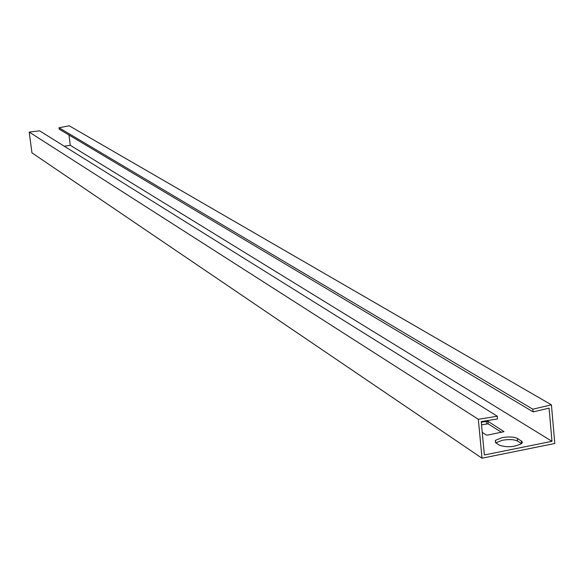 <?xml version="1.0" encoding="UTF-8"?>
<svg xmlns="http://www.w3.org/2000/svg" width="584" height="584" viewBox="0 0 584 584"><rect width="100%" height="100%" fill="white"/><g stroke="black" fill="none" stroke-linecap="round" stroke-linejoin="round"><path stroke-width="0.88" d="M495.823 442.803L502.255 440.292C509.044 439.161 514.161 439.416 517.614 441.073L521.6 443.606M517.373 438.416C513.92 436.774 508.795 436.518 502.014 437.65L495.356 440.38L495.758 442.76L499.67 445.315C507.496 447.709 514.862 447.081 521.782 443.431L522.315 442.489L521.95 441.424L517.373 438.416L517.614 441.073M482.004 458.206L554.8 443.475L551.42 404.829L69.219 125.794L59.013 127.772L59.247 129.203L533.134 411.881L549.077 408.136L551.99 441.321L484.37 454.98L481.223 421.575L497.466 418.954L497.305 416.231L478.332 419.29L29.2 132.086L31.959 152.855L482.004 458.206L478.332 419.29M497.305 416.231L39.573 130.823L29.2 132.086M64.284 146.234L70.284 145.277L551.99 441.321M68.956 134.992L70.284 145.277M533.134 411.881L532.805 409.201L551.42 404.829M532.805 409.201L59.013 127.772M482.238 432.379L486.268 435L487.706 435.073L504.021 431.678L487.903 421.246L481.282 422.21M481.53 424.794L488.144 423.831L501.466 432.321M521.366 440.949L521.6 443.599M487.903 421.246L488.144 423.831M486.479 421.181L486.727 423.758M495.356 440.38L495.56 442.621"/></g></svg>
